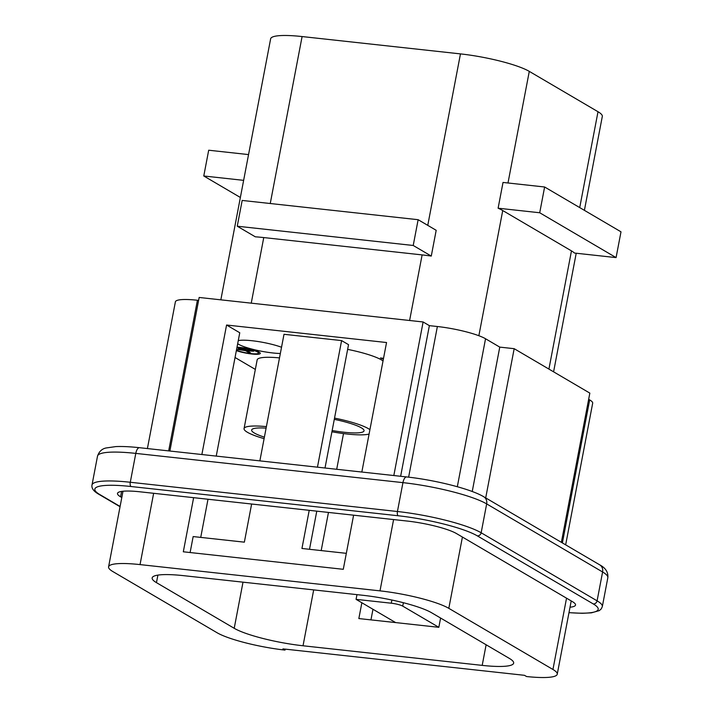 <?xml version="1.0" encoding="UTF-8"?>
<svg xmlns="http://www.w3.org/2000/svg" width="713" height="713" viewBox="0 0 713 713"><rect width="100%" height="100%" fill="white"/><g stroke="black" fill="none" stroke-linecap="round" stroke-linejoin="round"><path stroke-width="1.07" d="M201.868 454.529L226.574 325.021L386.544 342.525L361.839 472.033M255.343 369.423L235.04 357.498M226.574 325.021L239.764 332.757L216.235 456.097M259.862 460.874L284.006 334.29L341.598 340.591L348.541 344.664L325.012 468.004M347.641 349.37A41.434 6.978 10.8 0 1 381.393 359.869A41.434 6.978 10.8 0 1 383.024 360.947M264.095 438.655A41.434 6.978 10.8 0 1 247.402 432.274A41.434 6.978 10.8 0 1 244.06 428.593L257.161 359.878A41.434 6.978 10.8 0 1 279.505 357.899M237.67 343.719A26.613 4.483 -169.2 0 0 238.463 344.227A26.613 4.483 -169.2 0 0 280.343 353.496M281.537 347.258A26.613 4.483 -169.2 0 0 238.258 340.636M236.359 350.609A14.198 2.389 -169.2 0 0 251.885 354.013A14.198 2.389 -169.2 0 0 260.281 353.416A14.198 2.389 -169.2 0 0 240.78 347.498A14.198 2.389 -169.2 0 0 237.001 347.222M383.532 358.309L380.448 357.971L383.398 359.004M236.44 350.172A12.424 2.094 -169.2 0 0 251.19 353.612A12.424 2.094 -169.2 0 0 258.534 353.087A12.424 2.094 -169.2 0 0 241.475 347.908A12.424 2.094 -169.2 0 0 236.921 347.659M249.006 352.703L250.602 352.882L247.135 350.841L253.641 351.224L237.643 349.477L245.53 350.671L249.006 352.703L249.14 352.017M238.204 349.04L250.994 350.44L238.258 348.71M246.172 348.746L238.169 347.873L246.172 348.746M341.598 340.591L317.454 467.175M309.219 510.33L301.947 548.475L346.331 553.333M316.777 511.159L309.504 549.295M190.113 552.539L193.161 536.568L244.354 542.165L251.627 504.029M208 499.252L200.727 537.397M183.624 575.667L362.792 595.275A53.234 8.966 -169.2 0 1 431.606 612.761L509.358 658.411A53.234 8.966 -169.2 0 1 513.654 663.135A53.234 8.966 -169.2 0 1 482.193 665.381L303.025 645.773A53.234 8.966 -169.2 0 1 234.212 628.296L156.459 582.646A53.234 8.966 -169.2 0 1 152.163 577.922A53.234 8.966 -169.2 0 1 183.624 575.667M353.603 515.187L343.283 569.304L183.312 551.791L193.633 497.674L407.194 521.051A38.145 6.426 -169.2 0 1 456.516 533.582L572.45 601.647A38.145 6.426 -169.2 0 1 575.525 605.034A38.145 6.426 -169.2 0 1 570.017 607.218M457.318 486.721L485.544 338.755L499.768 347.115L514.171 348.684L589.838 393.113L561.372 542.335M514.171 348.684L485.705 497.906M140.042 564.598L379.993 590.863A53.234 8.966 10.8 0 1 448.816 608.341L552.94 669.48A53.234 8.966 10.8 0 1 557.245 674.204A53.234 8.966 10.8 0 1 526.577 676.539L524.501 675.318L282.945 648.883L285.022 650.104A53.234 8.966 10.8 0 1 217.01 632.707L112.877 571.576A53.234 8.966 10.8 0 1 108.581 566.853A53.234 8.966 10.8 0 1 140.042 564.598L153.643 493.298L193.633 497.674M153.643 493.298L140.042 491.81A38.145 6.426 -169.2 0 0 117.493 493.423A38.145 6.426 -169.2 0 0 120.577 496.809L121.798 497.531M571.166 601.202A38.145 6.426 -169.2 0 0 571.612 601.157M372.97 609.276L370.947 619.882M440.598 618.037L438.834 627.315L395.644 622.583L356.072 599.357L356.972 594.642M395.644 622.583L358.844 618.563L361.865 602.752M438.834 627.315L402.729 606.121A8.868 1.497 -169.2 0 0 391.259 603.207L356.072 599.357M584.402 210.335L602.307 116.451A53.234 8.966 -169.2 0 0 598.011 111.727L529.287 71.38A53.234 8.966 -169.2 0 0 460.464 53.894L302.098 36.559A53.234 8.966 -169.2 0 0 270.637 38.814L220.843 299.834M571.47 250.887A53.234 8.966 10.8 0 1 574.473 253.044L616.077 257.598L620.996 231.823L544.625 186.993L503.021 182.439L498.111 208.205A53.234 8.966 10.8 0 1 502.736 210.54L571.47 250.887L548.921 369.084M332.169 430.509A33.716 5.677 -169.2 0 0 364.049 430.821A33.716 5.677 -169.2 0 0 361.331 427.827A33.716 5.677 -169.2 0 0 334.29 419.369M334.531 418.094A41.434 6.978 10.8 0 1 368.282 428.593A41.434 6.978 10.8 0 1 369.913 429.672M369.084 434.048A41.434 6.978 10.8 0 1 331.919 431.784M266.109 428.13A33.716 5.677 -169.2 0 0 251.636 430.046A33.716 5.677 -169.2 0 0 254.363 433.032A33.716 5.677 -169.2 0 0 264.389 437.149M244.06 428.593A41.434 6.978 10.8 0 1 266.395 426.624M255.307 236.814A53.234 8.966 10.8 0 1 263.757 237.572L422.123 254.906A53.234 8.966 10.8 0 1 431.276 256.074L436.187 230.308L418.139 219.702L242.17 200.442L237.251 226.217L255.307 236.814M237.251 226.217L413.219 245.477L431.276 256.074M413.219 245.477L418.139 219.702M544.625 186.993L539.714 212.759L498.111 208.205M539.714 212.759L616.077 257.598M565.659 544.848L592.681 403.201A37.263 6.274 -169.2 0 0 589.669 399.895L588.662 399.298M485.544 338.755A37.263 6.274 -169.2 0 0 437.372 326.518L429.369 325.645L423.121 321.973L199.168 297.464L169.872 451.026M168.678 450.892L197.412 300.253L198.606 300.387M197.412 300.253A37.263 6.274 -169.2 0 0 175.389 301.831L147.404 448.566M423.121 321.973L393.826 475.535M400.635 476.284L429.369 325.645M285.022 650.104L285.209 649.133M472.229 491.515L499.768 347.115M243.632 180.353L203.775 175.986L240.37 197.474M248.552 154.587L208.695 150.22L203.775 175.986M381.927 358.844L382.052 358.149M97.512 456.142L92.004 485A64.767 10.909 10.8 0 1 130.283 482.264L135.791 453.397A7.451 3.137 96.2 0 1 139.516 447.702C130.203 446.686 122.315 446.311 115.854 446.588L106.059 447.978C101.914 448.842 99.071 451.57 97.512 456.142A64.767 10.909 10.8 0 1 135.791 453.397L402.943 482.639A64.767 10.909 10.8 0 1 486.667 503.904L602.601 571.978A64.767 10.909 10.8 0 1 607.832 577.717L602.325 606.585A64.767 10.909 10.8 0 0 597.093 600.836L602.601 571.978A7.451 6.64 120.4 0 0 599.66 564.812C605.622 567.967 608.349 572.272 607.832 577.717M139.516 447.702L406.668 476.944A7.451 3.137 96.2 0 0 402.943 482.639L397.435 511.506A64.767 10.909 10.8 0 1 481.159 532.771L486.667 503.904A7.451 6.64 120.4 0 0 483.726 496.747L599.66 564.812M120.096 506.462L99.775 494.537A61.22 10.312 10.8 0 1 131.023 486.516A3.547 1.497 96.2 0 1 130.283 482.264L397.435 511.506A3.547 1.497 96.2 0 0 398.166 515.757A61.22 10.312 10.8 0 1 477.309 535.855L593.243 603.92A61.22 10.312 10.8 0 1 568.992 612.61M477.309 535.855A3.547 3.164 120.4 0 0 481.159 532.771L597.093 600.836A3.547 3.164 120.4 0 1 593.243 603.92M120.051 506.729L98.635 494.162A3.547 3.164 -59.6 0 0 99.775 494.537M131.023 486.516L398.166 515.757M552.94 669.48L566.541 598.18M486.123 644.766L482.193 665.381M343.506 433.584L336.696 469.288M328.461 512.433L321.189 550.579M313.684 589.901L303.025 645.773M403.38 602.717L402.729 606.121M391.874 600.025L391.259 603.207M579.722 207.599L598.011 111.727M270.254 203.517L302.098 36.559M251.243 303.159L263.757 237.572M460.464 53.894L427.764 225.353M507.995 182.983L529.287 71.38M409.61 320.494L422.123 254.906M478.86 335.725L502.736 210.54M379.993 590.863L393.594 519.563M448.816 608.341L462.416 537.041M121.602 491.417L120.577 496.809M157.894 575.115L156.459 582.646M243.008 582.164L234.212 628.296M408.629 477.166L437.372 326.518M562.388 542.932L589.669 399.895M406.668 476.944C435.055 479.992 470.758 488.886 483.726 496.747M568.974 612.681L582.271 613.296L591.407 612.841L599.303 610.613L601.273 608.893L602.325 606.585M98.635 494.162C93.59 491.248 91.38 488.2 92.004 485M571.22 600.925L557.245 674.204M576.22 253.231L553.591 371.829M123.001 491.239L108.581 566.853M258.748 351.946L258.534 353.087"/></g></svg>
